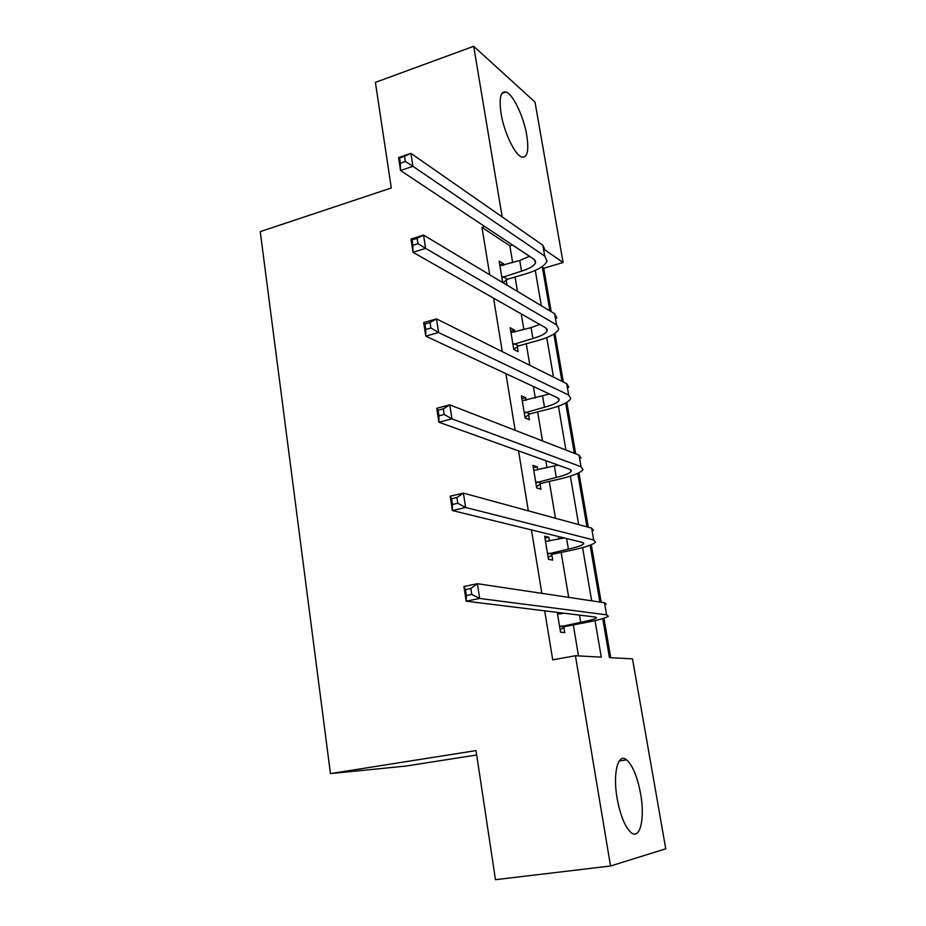 <?xml version="1.0" encoding="UTF-8"?>
<svg xmlns="http://www.w3.org/2000/svg" width="926" height="926" viewBox="0 0 926 926"><rect width="100%" height="100%" fill="white"/><g stroke="black" fill="none" stroke-linecap="round" stroke-linejoin="round"><path stroke-width="1.39" d="M617.121 798.362C612.607 773.06 618.059 752.456 626.613 759.864C632.701 765.42 637.366 776.729 640.595 793.79C645.167 818.468 640.051 840.542 630.942 832.486C624.923 826.802 620.316 815.424 617.121 798.362M501.07 113.528C498.894 98.33 500.503 91.153 505.92 91.998C512.9 93.839 523.711 116.56 526.755 135.3C529.07 150.753 527.403 158.01 521.766 157.061C514.972 155.117 504.091 132.464 501.07 113.528M476.693 754.979L405.993 766.045L330.455 773.592L260.252 231.627L391.293 187.978L375.389 82.368L473.695 46.3L535.02 102.103L563.101 262.521L545.136 250.101M551.225 311.68L543.759 268.227L563.101 262.521M610.732 657.68L603.937 618.186M601.194 602.236L591.297 544.696M588.299 527.23L578.924 472.758M575.671 453.833L566.816 402.312M563.321 381.998L554.952 333.314M602.722 618.58L609.424 657.61L632.493 658.872L665.748 848.818L610.535 865.995L575.44 655.747L601.275 657.159L595.036 620.594M330.455 773.592L476.033 750.592L495.468 879.7L610.535 865.995M544.963 538.11L548.91 537.254L544.662 536.235L548.47 559.281L552.706 560.149L551.85 554.998M548.91 537.254L549.546 541.131M521.917 398.747L525.76 397.752L521.442 395.83L525.1 417.95L529.406 419.721L528.584 414.779M525.76 397.752L526.188 400.356M499.797 264.952L503.524 263.829L499.16 261.086L502.668 282.314L507.031 284.93L506.244 280.173M503.524 263.829L503.767 265.264M578.495 655.921L573.31 624.923M568.691 597.374L561.168 552.428M558.945 539.106L558.517 536.548M555.45 518.259L549.292 481.427M547.011 467.815L545.819 460.685M542.509 440.938L537.647 411.896M535.321 398.006L533.399 386.501M529.857 365.342L526.246 343.766M523.873 329.61L521.245 313.914M517.484 291.435L515.076 277.013M512.657 262.602L509.856 245.807L481.971 227.379L489.727 274.779M493.546 298.149L502.297 351.625M505.897 373.641L515.169 430.301M518.537 450.869L528.341 510.851M531.466 529.915L541.837 593.358M544.696 610.836L552.718 659.856L575.44 655.747M510.747 331.172L514.532 330.119L510.18 327.769L513.768 349.438L518.097 351.649L517.298 346.799M514.532 330.119L514.868 332.121M533.33 467.711L537.207 466.785L532.925 465.303L536.663 487.875L540.934 489.217L540.09 484.159M537.207 466.785L537.751 470.014M561.457 612.896L561.607 613.764M563.853 627.33L564.733 632.597L560.531 632.203L557.244 612.375M481.971 227.379L484.738 226.511M502.17 216.904L473.695 46.3M542.242 266.538L549.859 310.858M553.841 334.055L561.966 381.327M565.682 402.972L574.328 453.312M577.766 473.325L586.968 526.859M590.105 545.183L599.874 602.039M591.656 600.8L582.581 547.602M578.646 524.591L570.381 476.138M565.936 450.048L558.436 406.144M553.482 377.102L546.745 337.585M541.305 305.73L535.286 270.404M543.759 268.227L542.381 267.325M509.856 245.807L512.529 244.996M501.88 277.534L521.546 271.144C529.718 268.609 534.406 265.75 535.598 262.567L534.036 259.303L400.53 170.5L398.55 157.594L410.924 153.357L542.844 245.228L545.125 250.159M499.947 265.843L519.752 260.472L529.522 256.305M404.569 156.286L399.604 157.987L400.391 163.173L405.368 161.483L404.569 156.286L410.924 153.357L412.927 166.321L544.72 256.108L546.988 260.947C545.183 265.739 538.122 270.045 525.806 273.841L507.436 279.258L503.107 282.58M405.368 161.483L412.927 166.321L400.53 170.5L400.391 163.173M503.084 276.608L507.436 279.258M399.604 157.987L398.55 157.594M512.958 344.553L532.89 338.488C541.178 336.103 545.958 333.51 547.231 330.698L545.738 327.862L412.996 252.289L410.97 239.047L423.552 235.077L554.662 313.74L556.839 318.035M510.99 332.631L531.061 327.607L539.708 324.424M417.151 238.341L412.105 239.927L412.915 245.251L417.973 243.665L417.151 238.341L423.552 235.077L425.601 248.365L556.572 324.852L558.748 329.043C556.815 333.302 549.616 337.214 537.126 340.78L518.514 345.896L513.768 349.426M417.973 243.665L425.601 248.365L412.996 252.289L412.915 245.251M514.185 343.65L518.514 345.896M412.105 239.927L410.97 239.047M524.266 412.961L544.476 407.232C552.88 405.009 557.765 402.683 559.119 400.252L557.683 397.856L425.775 336.161L423.703 322.584L436.493 318.88L566.724 383.688L568.807 387.334M522.252 400.784L549.431 393.99M430.069 322.503L424.93 323.984L425.763 329.448L430.903 327.978L430.069 322.503L436.493 318.88L438.6 332.515L568.68 395.043L570.752 398.574C568.691 402.254 561.341 405.762 548.678 409.095L529.811 413.887L525.007 417.383M430.903 327.978L438.6 332.515L425.775 336.161L425.763 329.448M525.505 412.07L529.811 413.887M424.93 323.984L423.703 322.584M535.818 482.793L556.306 477.422C564.837 475.362 569.814 473.313 571.261 471.276L569.895 469.355L438.889 422.221L436.771 408.273L449.77 404.859L579.039 455.141L581.03 458.104M533.758 470.362L558.112 465.118M443.311 408.864L438.091 410.23L438.947 415.832L444.167 414.478L443.311 408.864L449.77 404.859L451.934 418.853L581.042 466.739L583.01 469.586C580.822 472.654 573.31 475.744 560.473 478.835L541.34 483.279L536.467 486.729M444.167 414.478L451.934 418.853L438.889 422.221L438.947 415.832M537.068 481.902L541.34 483.279M438.091 410.23L436.771 408.273M547.613 554.095L568.379 549.083C577.037 547.197 582.118 545.449 583.658 543.828L582.361 542.393L452.351 510.527L450.175 496.22L463.405 493.107L591.633 528.133L593.508 530.378M545.507 541.397L564.281 537.96M456.912 497.505L451.599 498.744L452.467 504.496L457.791 503.258L456.912 497.505L463.405 493.107L465.628 507.471L593.67 539.985L595.534 542.115C593.207 544.557 585.533 547.197 572.511 550.032L553.111 554.13L548.18 557.521M457.791 503.258L465.628 507.471L452.351 510.527L452.467 504.496M548.875 553.216L553.111 554.13M451.599 498.744L450.175 496.22M559.651 626.902L580.718 622.284C589.492 620.582 594.689 619.135 596.321 617.955L595.105 617.017L466.172 601.194L463.938 586.505L477.399 583.704L604.493 602.722L606.252 604.227M557.51 613.938L564.304 613.243M470.871 588.519L465.465 589.63L466.368 595.534L471.774 594.434L470.871 588.519L477.399 583.704L479.68 598.451L606.576 614.829L608.324 616.207C605.859 618.001 598.011 620.177 584.804 622.735L565.126 626.474L560.126 629.819M557.429 613.498L560.01 614.065M471.774 594.434L479.68 598.451L466.172 601.194L466.368 595.534M560.936 626.045L565.126 626.474M465.465 589.63L463.938 586.505M519.752 260.472L521.546 271.144M542.844 245.228L544.72 256.108M531.061 327.607L532.89 338.488M554.662 313.74L556.572 324.852M542.601 396.12L544.476 407.232M566.724 383.688L568.68 395.043M554.396 466.067L556.306 477.422M579.039 455.141L581.042 466.739M566.608 538.527L568.379 549.083M591.633 528.133L593.67 539.985M579.502 615.107L580.718 622.284M604.493 602.722L606.576 614.829M626.613 759.864L619.228 760.964M505.92 91.998L501.938 93.387M535.228 260.438L535.598 262.567M546.919 328.834L547.231 330.698M558.853 398.666L559.119 400.252M571.029 469.98L571.261 471.276M583.484 542.833L583.658 543.828M596.205 617.272L596.321 617.955"/></g></svg>
